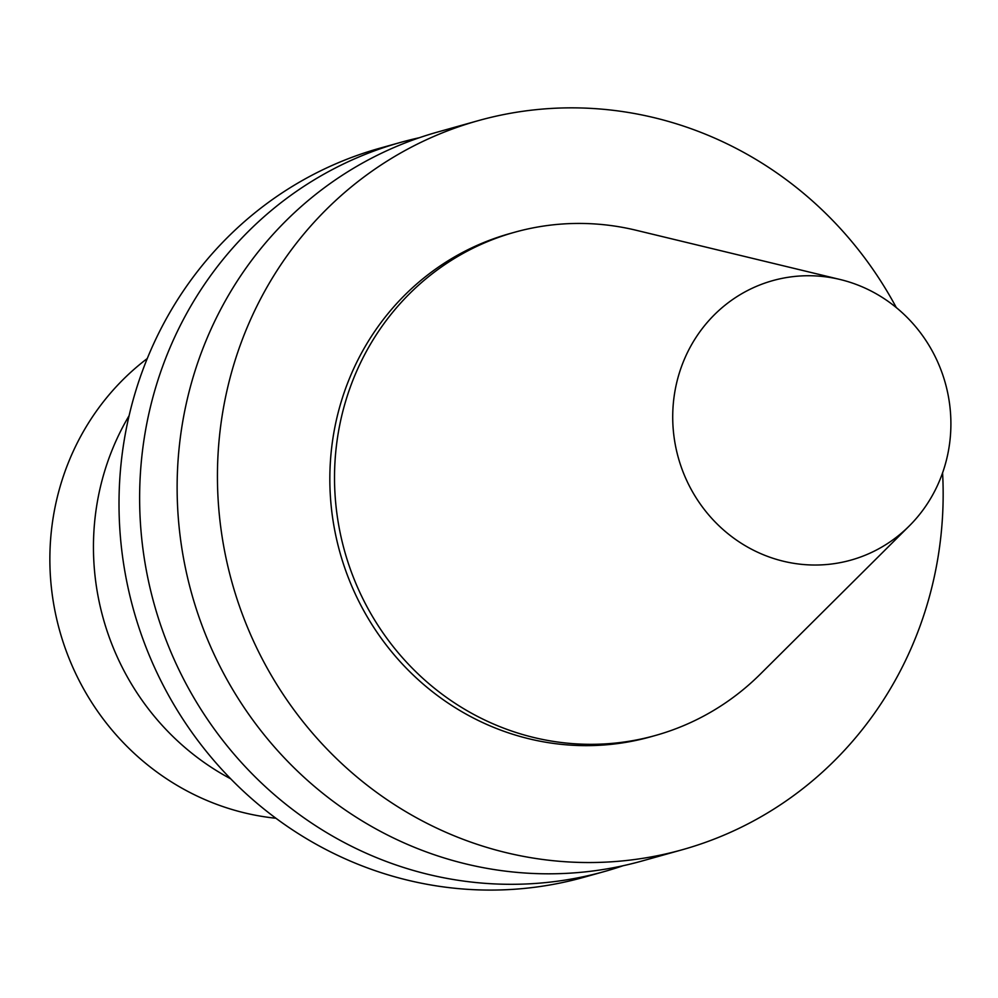 <?xml version="1.0" encoding="UTF-8"?>
<svg xmlns="http://www.w3.org/2000/svg" width="998" height="998" viewBox="0 0 998 998"><rect width="100%" height="100%" fill="white"/><g stroke="black" fill="none" stroke-linecap="round" stroke-linejoin="round"><path stroke-width="1.5" d="M862.497 286.962A145.109 138.61 -105.6 0 1 909.203 526.021A145.109 138.61 -105.6 0 1 678.328 457.745A145.109 138.61 -105.6 0 1 840.191 279.515A145.109 138.61 -105.6 0 1 862.497 286.962M909.203 526.021L760.339 674.112A261.276 249.587 -105.6 0 1 655.412 735.476A261.276 249.587 -105.6 0 1 344.622 551.158A261.276 249.587 -105.6 0 1 514.544 232.272A261.276 249.587 -105.6 0 1 636.088 230.251L840.191 279.515M655.412 735.476L650.721 736.798A261.276 249.587 -105.6 0 1 339.944 552.48A261.276 249.587 -105.6 0 1 509.853 233.582L514.544 232.272M942.586 472.89A378.541 361.613 -105.6 0 1 682.345 849.722A378.541 361.613 -105.6 0 1 232.072 582.67A378.541 361.613 -105.6 0 1 478.242 120.658A378.541 361.613 -105.6 0 1 712.497 137.15A378.541 361.613 -105.6 0 1 896.316 307.609M682.345 849.722L642.038 861A378.541 361.613 -105.6 0 1 191.766 593.96A378.541 361.613 -105.6 0 1 437.935 131.948L478.242 120.658M623.139 865.715A378.541 361.613 -105.6 0 1 604.538 871.491A378.541 361.613 -105.6 0 1 154.266 604.451A378.541 361.613 -105.6 0 1 400.447 142.44A378.541 361.613 -105.6 0 1 419.335 137.724M604.538 871.491L583.917 877.267A378.541 361.613 -105.6 0 1 133.645 610.227A378.541 361.613 -105.6 0 1 379.826 148.215L400.447 142.44M230.75 778.839A255.101 243.699 -105.6 0 1 129.091 415.704M275.947 818.26A255.101 243.699 -105.6 0 1 59.73 630.923A255.101 243.699 -105.6 0 1 147.255 358.544"/></g></svg>

